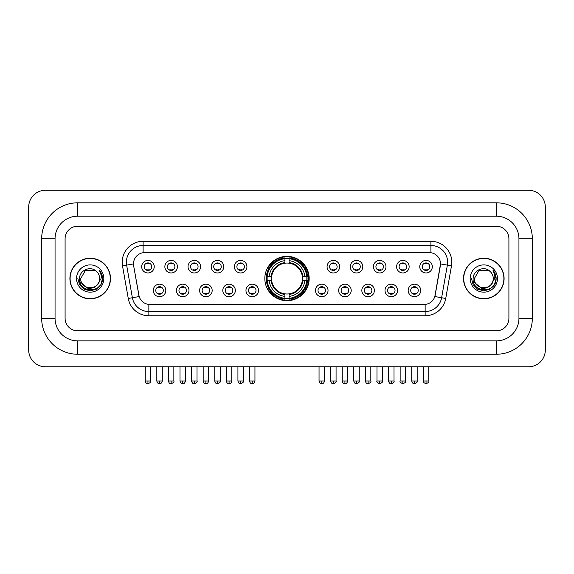 <?xml version="1.0" encoding="UTF-8"?>
<svg xmlns="http://www.w3.org/2000/svg" width="574" height="574" viewBox="0 0 574 574"><rect width="100%" height="100%" fill="white"/><g stroke="black" fill="none" stroke-linecap="round" stroke-linejoin="round"><path stroke-width="0.86" d="M264.829 278.526A22.171 22.171 0 0 0 287 300.697A22.171 22.171 0 0 0 309.171 278.526A22.171 22.171 0 0 0 287 256.363A22.171 22.171 0 0 0 264.829 278.526M188.989 290.451A6.271 6.271 0 0 1 182.719 296.722A6.271 6.271 0 0 1 176.44 290.451A6.271 6.271 0 0 1 182.719 284.173A6.271 6.271 0 0 1 188.989 290.451M178.952 290.451A3.767 3.767 0 0 0 182.719 294.218A3.767 3.767 0 0 0 186.485 290.451A3.767 3.767 0 0 0 182.719 286.684A3.767 3.767 0 0 0 178.952 290.451M212.165 290.451A6.271 6.271 0 0 1 205.894 296.722A6.271 6.271 0 0 1 199.616 290.451A6.271 6.271 0 0 1 205.894 284.173A6.271 6.271 0 0 1 212.165 290.451M202.127 290.451A3.767 3.767 0 0 0 205.894 294.218A3.767 3.767 0 0 0 209.654 290.451A3.767 3.767 0 0 0 205.894 286.684A3.767 3.767 0 0 0 202.127 290.451M235.34 290.451A6.271 6.271 0 0 1 229.069 296.722A6.271 6.271 0 0 1 222.791 290.451A6.271 6.271 0 0 1 229.069 284.173A6.271 6.271 0 0 1 235.34 290.451M225.302 290.451A3.767 3.767 0 0 0 229.069 294.218A3.767 3.767 0 0 0 232.829 290.451A3.767 3.767 0 0 0 229.069 286.684A3.767 3.767 0 0 0 225.302 290.451M258.515 290.451A6.271 6.271 0 0 1 252.237 296.722A6.271 6.271 0 0 1 245.966 290.451A6.271 6.271 0 0 1 252.237 284.173A6.271 6.271 0 0 1 258.515 290.451M248.477 290.451A3.767 3.767 0 0 0 252.237 294.218A3.767 3.767 0 0 0 256.004 290.451A3.767 3.767 0 0 0 252.237 286.684A3.767 3.767 0 0 0 248.477 290.451M328.034 290.451A6.271 6.271 0 0 1 321.763 296.722A6.271 6.271 0 0 1 315.485 290.451A6.271 6.271 0 0 1 321.763 284.173A6.271 6.271 0 0 1 328.034 290.451M317.996 290.451A3.767 3.767 0 0 0 321.763 294.218A3.767 3.767 0 0 0 325.523 290.451A3.767 3.767 0 0 0 321.763 286.684A3.767 3.767 0 0 0 317.996 290.451M351.209 290.451A6.271 6.271 0 0 1 344.931 296.722A6.271 6.271 0 0 1 338.66 290.451A6.271 6.271 0 0 1 344.931 284.173A6.271 6.271 0 0 1 351.209 290.451M341.171 290.451A3.767 3.767 0 0 0 344.931 294.218A3.767 3.767 0 0 0 348.698 290.451A3.767 3.767 0 0 0 344.931 286.684A3.767 3.767 0 0 0 341.171 290.451M374.384 290.451A6.271 6.271 0 0 1 368.106 296.722A6.271 6.271 0 0 1 361.835 290.451A6.271 6.271 0 0 1 368.106 284.173A6.271 6.271 0 0 1 374.384 290.451M364.347 290.451A3.767 3.767 0 0 0 368.106 294.218A3.767 3.767 0 0 0 371.873 290.451A3.767 3.767 0 0 0 368.106 286.684A3.767 3.767 0 0 0 364.347 290.451M397.56 290.451A6.271 6.271 0 0 1 391.281 296.722A6.271 6.271 0 0 1 385.011 290.451A6.271 6.271 0 0 1 391.281 284.173A6.271 6.271 0 0 1 397.56 290.451M387.515 290.451A3.767 3.767 0 0 0 391.281 294.218A3.767 3.767 0 0 0 395.048 290.451A3.767 3.767 0 0 0 391.281 286.684A3.767 3.767 0 0 0 387.515 290.451M420.728 290.451A6.271 6.271 0 0 1 414.457 296.722A6.271 6.271 0 0 1 408.179 290.451A6.271 6.271 0 0 1 414.457 284.173A6.271 6.271 0 0 1 420.728 290.451M410.69 290.451A3.767 3.767 0 0 0 414.457 294.218A3.767 3.767 0 0 0 418.224 290.451A3.767 3.767 0 0 0 414.457 286.684A3.767 3.767 0 0 0 410.69 290.451M165.821 290.451A6.271 6.271 0 0 1 159.543 296.722A6.271 6.271 0 0 1 153.272 290.451A6.271 6.271 0 0 1 159.543 284.173A6.271 6.271 0 0 1 165.821 290.451M155.776 290.451A3.767 3.767 0 0 0 159.543 294.218A3.767 3.767 0 0 0 163.31 290.451A3.767 3.767 0 0 0 159.543 286.684A3.767 3.767 0 0 0 155.776 290.451M177.409 266.695A6.271 6.271 0 0 1 171.131 272.966A6.271 6.271 0 0 1 164.86 266.695A6.271 6.271 0 0 1 171.131 260.417A6.271 6.271 0 0 1 177.409 266.695M167.364 266.695A3.767 3.767 0 0 0 171.131 270.454A3.767 3.767 0 0 0 174.898 266.695A3.767 3.767 0 0 0 171.131 262.928A3.767 3.767 0 0 0 167.364 266.695M200.577 266.695A6.271 6.271 0 0 1 194.306 272.966A6.271 6.271 0 0 1 188.028 266.695A6.271 6.271 0 0 1 194.306 260.417A6.271 6.271 0 0 1 200.577 266.695M190.539 266.695A3.767 3.767 0 0 0 194.306 270.454A3.767 3.767 0 0 0 198.073 266.695A3.767 3.767 0 0 0 194.306 262.928A3.767 3.767 0 0 0 190.539 266.695M223.752 266.695A6.271 6.271 0 0 1 217.481 272.966A6.271 6.271 0 0 1 211.203 266.695A6.271 6.271 0 0 1 217.481 260.417A6.271 6.271 0 0 1 223.752 266.695M213.715 266.695A3.767 3.767 0 0 0 217.481 270.454A3.767 3.767 0 0 0 221.241 266.695A3.767 3.767 0 0 0 217.481 262.928A3.767 3.767 0 0 0 213.715 266.695M246.928 266.695A6.271 6.271 0 0 1 240.649 272.966A6.271 6.271 0 0 1 234.379 266.695A6.271 6.271 0 0 1 240.649 260.417A6.271 6.271 0 0 1 246.928 266.695M236.89 266.695A3.767 3.767 0 0 0 240.649 270.454A3.767 3.767 0 0 0 244.416 266.695A3.767 3.767 0 0 0 240.649 262.928A3.767 3.767 0 0 0 236.89 266.695M339.621 266.695A6.271 6.271 0 0 1 333.351 272.966A6.271 6.271 0 0 1 327.072 266.695A6.271 6.271 0 0 1 333.351 260.417A6.271 6.271 0 0 1 339.621 266.695M329.584 266.695A3.767 3.767 0 0 0 333.351 270.454A3.767 3.767 0 0 0 337.11 266.695A3.767 3.767 0 0 0 333.351 262.928A3.767 3.767 0 0 0 329.584 266.695M362.797 266.695A6.271 6.271 0 0 1 356.519 272.966A6.271 6.271 0 0 1 350.248 266.695A6.271 6.271 0 0 1 356.519 260.417A6.271 6.271 0 0 1 362.797 266.695M352.759 266.695A3.767 3.767 0 0 0 356.519 270.454A3.767 3.767 0 0 0 360.285 266.695A3.767 3.767 0 0 0 356.519 262.928A3.767 3.767 0 0 0 352.759 266.695M385.972 266.695A6.271 6.271 0 0 1 379.694 272.966A6.271 6.271 0 0 1 373.423 266.695A6.271 6.271 0 0 1 379.694 260.417A6.271 6.271 0 0 1 385.972 266.695M375.927 266.695A3.767 3.767 0 0 0 379.694 270.454A3.767 3.767 0 0 0 383.461 266.695A3.767 3.767 0 0 0 379.694 262.928A3.767 3.767 0 0 0 375.927 266.695M409.14 266.695A6.271 6.271 0 0 1 402.869 272.966A6.271 6.271 0 0 1 396.591 266.695A6.271 6.271 0 0 1 402.869 260.417A6.271 6.271 0 0 1 409.14 266.695M399.102 266.695A3.767 3.767 0 0 0 402.869 270.454A3.767 3.767 0 0 0 406.636 266.695A3.767 3.767 0 0 0 402.869 262.928A3.767 3.767 0 0 0 399.102 266.695M432.315 266.695A6.271 6.271 0 0 1 426.044 272.966A6.271 6.271 0 0 1 419.766 266.695A6.271 6.271 0 0 1 426.044 260.417A6.271 6.271 0 0 1 432.315 266.695M422.277 266.695A3.767 3.767 0 0 0 426.044 270.454A3.767 3.767 0 0 0 429.804 266.695A3.767 3.767 0 0 0 426.044 262.928A3.767 3.767 0 0 0 422.277 266.695M154.234 266.695A6.271 6.271 0 0 1 147.956 272.966A6.271 6.271 0 0 1 141.685 266.695A6.271 6.271 0 0 1 147.956 260.417A6.271 6.271 0 0 1 154.234 266.695M144.196 266.695A3.767 3.767 0 0 0 147.956 270.454A3.767 3.767 0 0 0 151.723 266.695A3.767 3.767 0 0 0 147.956 262.928A3.767 3.767 0 0 0 144.196 266.695M128.26 298.473L122.506 265.848A20.915 20.915 0 0 1 143.105 241.302L430.895 241.302A20.915 20.915 0 0 1 451.494 265.848L445.74 298.473A20.915 20.915 0 0 1 425.14 315.757L148.86 315.757A20.915 20.915 0 0 1 128.26 298.473L132.379 297.748L126.624 265.123A16.732 16.732 0 0 1 143.105 245.485L430.895 245.485A16.732 16.732 0 0 1 447.376 265.123L441.621 297.748A16.732 16.732 0 0 1 425.14 311.574L148.86 311.574A16.732 16.732 0 0 1 132.379 297.748L139.166 296.55L133.656 265.848A11.293 11.293 0 0 1 144.777 252.596L429.223 252.596A11.293 11.293 0 0 1 440.344 265.848L435.178 295.129A11.293 11.293 0 0 1 424.057 304.464L149.943 304.464A11.293 11.293 0 0 1 138.822 295.129L133.656 265.848L133.606 262.218M266.824 280.621A20.291 20.291 0 0 1 266.824 276.438M69.906 278.526A20.291 20.291 0 0 0 90.19 298.817A20.291 20.291 0 0 0 110.481 278.526A20.291 20.291 0 0 0 90.19 258.243A20.291 20.291 0 0 0 69.906 278.526M463.519 278.526A20.291 20.291 0 0 0 483.81 298.817A20.291 20.291 0 0 0 504.094 278.526A20.291 20.291 0 0 0 483.81 258.243A20.291 20.291 0 0 0 463.519 278.526M143.105 241.302L143.105 252.718L430.895 252.718L430.895 241.302M424.057 304.464L149.943 304.464M451.494 265.848L440.516 263.911L434.834 296.55L445.74 298.473M435.178 295.129L435.114 295.488M138.886 295.488L138.822 295.129M508.908 238.791A12.549 12.549 0 0 0 496.359 226.242L77.641 226.242A12.549 12.549 0 0 0 65.092 238.791L65.092 318.269A12.549 12.549 0 0 0 77.641 330.818L496.359 330.818A12.549 12.549 0 0 0 508.908 318.269L508.908 238.791A12.549 12.549 0 0 0 496.359 226.242L77.641 226.242A12.549 12.549 0 0 0 65.092 238.791L65.092 318.269A12.549 12.549 0 0 0 77.641 330.818L496.359 330.818A12.549 12.549 0 0 0 508.908 318.269L508.908 238.791M110.265 278.526A20.076 20.076 0 0 0 90.19 258.451A20.076 20.076 0 0 0 70.114 278.526A20.076 20.076 0 0 0 90.19 298.609A20.076 20.076 0 0 0 110.265 278.526M98.039 284.094L93.77 287.789L88.174 288.571L79.815 281.597M97.437 284.604C92.414 291.384 80.245 287.05 80.733 278.526C80.159 290.724 100.22 290.724 99.646 278.526C100.22 290.724 80.159 290.724 80.733 278.526L85.461 270.34L94.918 270.34L96.382 271.387C90.584 265.303 79.413 270.318 79.513 278.526C78.451 293.12 102.115 293.508 102.502 279.237L102.516 278.526C102.481 275.427 101.455 272.707 99.424 270.361C100.967 272.894 101.512 275.613 101.053 278.526L97.437 284.604A9.457 9.457 0 0 0 99.646 278.526C100.22 290.724 80.159 290.724 80.733 278.526L85.461 270.34M99.646 278.526A9.457 9.457 0 0 0 96.382 271.387M76.55 278.526A13.64 13.64 0 0 0 90.19 292.166A13.64 13.64 0 0 0 103.829 278.526A13.64 13.64 0 0 0 90.19 264.894A13.64 13.64 0 0 0 76.55 278.526M99.424 270.361L102.516 278.885L101.942 274.795L102.516 278.885L101.942 274.795L102.516 278.885L99.517 270.462L102.516 278.885L99.517 270.462L102.516 278.526L100.866 284.697L96.353 289.21L90.19 290.86L84.026 289.21L79.513 284.697L77.863 278.526M99.517 270.462L102.516 278.892M503.886 278.526A20.076 20.076 0 0 0 483.81 258.451A20.076 20.076 0 0 0 463.735 278.526A20.076 20.076 0 0 0 483.81 298.609A20.076 20.076 0 0 0 503.886 278.526M491.66 284.094L487.391 287.789L481.794 288.571L473.428 281.597M493.267 278.526C493.841 290.724 473.78 290.724 474.354 278.526L479.082 270.34L488.539 270.34L490.002 271.387C484.198 265.303 473.033 270.318 473.134 278.526C472.072 293.12 495.735 293.508 496.115 279.237L496.137 278.526C496.101 275.427 495.075 272.707 493.044 270.361C494.587 272.894 495.132 275.613 494.673 278.526L491.057 284.604A9.457 9.457 0 0 0 493.267 278.526C493.841 290.724 473.78 290.724 474.354 278.526C473.78 290.724 493.841 290.724 493.267 278.526A9.457 9.457 0 0 0 490.002 271.387M491.057 284.604C486.034 291.384 473.866 287.05 474.354 278.526M470.171 278.526A13.64 13.64 0 0 0 483.81 292.166A13.64 13.64 0 0 0 497.45 278.526A13.64 13.64 0 0 0 483.81 264.894A13.64 13.64 0 0 0 470.171 278.526M493.044 270.361L496.137 278.885L495.563 274.795L496.137 278.885L495.563 274.795L496.137 278.885L493.138 270.462L496.137 278.885L493.138 270.462L496.137 278.526L494.487 284.697L489.974 289.21L483.81 290.86L477.647 289.21L473.134 284.697L471.484 278.526M493.138 270.462L496.137 278.892M302.333 280.621A15.476 15.476 0 0 0 289.088 263.193L289.088 263.193A15.476 15.476 0 0 0 271.667 280.621A15.476 15.476 0 0 0 302.333 280.621L302.95 280.621L302.333 280.621A15.476 15.476 0 0 1 289.088 293.866L289.088 296.392A17.988 17.988 0 0 0 304.866 280.621L307.642 280.621A20.75 20.75 0 0 1 289.088 299.169L289.088 298.329A19.911 19.911 0 0 0 306.803 280.621M267.24 280.621A19.868 19.868 0 0 1 267.24 276.438M289.088 258.774A19.868 19.868 0 0 0 284.912 258.774M306.76 276.438A19.868 19.868 0 0 1 306.76 280.621M307.642 276.438A20.75 20.75 0 0 0 289.088 257.891L289.088 258.731A19.911 19.911 0 0 1 306.803 276.438L307.642 276.438M266.358 280.621A20.75 20.75 0 0 0 284.912 299.169L284.912 298.329A19.911 19.911 0 0 1 267.197 280.621L266.358 280.621M306.803 276.438L304.866 276.438A17.988 17.988 0 0 0 289.088 260.668L289.088 258.731M289.088 298.329L289.088 296.392M267.197 280.621L269.134 280.621A17.988 17.988 0 0 0 284.912 296.392L284.912 298.329M289.088 260.668L289.088 262.576A16.086 16.086 0 0 1 302.95 276.438L304.866 276.438M304.866 280.621L302.95 280.621A16.086 16.086 0 0 1 289.088 294.484M284.912 296.392L284.912 293.866A15.476 15.476 0 0 1 271.667 280.621L269.134 280.621M302.333 276.438L302.95 276.438M289.088 298.286A19.868 19.868 0 0 1 284.912 298.286M284.912 257.891A20.75 20.75 0 0 0 266.358 276.438L267.197 276.438A19.911 19.911 0 0 1 284.912 258.731L284.912 257.891M284.912 258.731L284.912 260.668A17.988 17.988 0 0 0 269.134 276.438L267.197 276.438M284.912 263.165L284.912 260.668M269.134 276.438L271.05 276.438A16.086 16.086 0 0 1 284.912 262.576M284.912 293.866L284.912 294.484A16.086 16.086 0 0 1 271.05 280.621M269.593 267.233L268.41 267.233A21.755 21.755 0 0 1 308.755 278.526A21.755 21.755 0 0 1 268.41 289.827L269.593 289.827M146.7 270.239L146.7 269.644A3.207 3.207 0 0 0 149.211 269.644L149.211 270.239M149.211 263.143L149.211 263.739A3.207 3.207 0 0 0 146.7 263.739L146.7 263.143M169.875 270.239L169.875 269.644A3.207 3.207 0 0 0 172.387 269.644L172.387 270.239M172.387 263.143L172.387 263.739A3.207 3.207 0 0 0 169.875 263.739L169.875 263.143M193.051 270.239L193.051 269.644A3.207 3.207 0 0 0 195.562 269.644L195.562 270.239M195.562 263.143L195.562 263.739A3.207 3.207 0 0 0 193.051 263.739L193.051 263.143M216.226 270.239L216.226 269.644A3.207 3.207 0 0 0 218.737 269.644L218.737 270.239M218.737 263.143L218.737 263.739A3.207 3.207 0 0 0 216.226 263.739L216.226 263.143M239.401 270.239L239.401 269.644A3.207 3.207 0 0 0 241.905 269.644L241.905 270.239M241.905 263.143L241.905 263.739A3.207 3.207 0 0 0 239.401 263.739L239.401 263.143M332.095 270.239L332.095 269.644A3.207 3.207 0 0 0 334.599 269.644L334.599 270.239M334.599 263.143L334.599 263.739A3.207 3.207 0 0 0 332.095 263.739L332.095 263.143M355.263 270.239L355.263 269.644A3.207 3.207 0 0 0 357.774 269.644L357.774 270.239M357.774 263.143L357.774 263.739A3.207 3.207 0 0 0 355.263 263.739L355.263 263.143M378.438 270.239L378.438 269.644A3.207 3.207 0 0 0 380.949 269.644L380.949 270.239M380.949 263.143L380.949 263.739A3.207 3.207 0 0 0 378.438 263.739L378.438 263.143M401.613 270.239L401.613 269.644A3.207 3.207 0 0 0 404.125 269.644L404.125 270.239M404.125 263.143L404.125 263.739A3.207 3.207 0 0 0 401.613 263.739L401.613 263.143M424.789 270.239L424.789 269.644A3.207 3.207 0 0 0 427.3 269.644L427.3 270.239M427.3 263.143L427.3 263.739A3.207 3.207 0 0 0 424.789 263.739L424.789 263.143M158.288 294.003L158.288 293.407A3.207 3.207 0 0 0 160.799 293.407L160.799 294.003M160.799 286.9L160.799 287.495A3.207 3.207 0 0 0 158.288 287.495L158.288 286.9M181.463 294.003L181.463 293.407A3.207 3.207 0 0 0 183.974 293.407L183.974 294.003M183.974 286.9L183.974 287.495A3.207 3.207 0 0 0 181.463 287.495L181.463 286.9M204.638 294.003L204.638 293.407A3.207 3.207 0 0 0 207.149 293.407L207.149 294.003M207.149 286.9L207.149 287.495A3.207 3.207 0 0 0 204.638 287.495L204.638 286.9M227.813 294.003L227.813 293.407A3.207 3.207 0 0 0 230.317 293.407L230.317 294.003M230.317 286.9L230.317 287.495A3.207 3.207 0 0 0 227.813 287.495L227.813 286.9M250.982 294.003L250.982 293.407A3.207 3.207 0 0 0 253.493 293.407L253.493 294.003M253.493 286.9L253.493 287.495A3.207 3.207 0 0 0 250.982 287.495L250.982 286.9M320.507 294.003L320.507 293.407A3.207 3.207 0 0 0 323.019 293.407L323.019 294.003M323.019 286.9L323.019 287.495A3.207 3.207 0 0 0 320.507 287.495L320.507 286.9M343.683 294.003L343.683 293.407A3.207 3.207 0 0 0 346.187 293.407L346.187 294.003M346.187 286.9L346.187 287.495A3.207 3.207 0 0 0 343.683 287.495L343.683 286.9M366.851 294.003L366.851 293.407A3.207 3.207 0 0 0 369.362 293.407L369.362 294.003M369.362 286.9L369.362 287.495A3.207 3.207 0 0 0 366.851 287.495L366.851 286.9M390.026 294.003L390.026 293.407A3.207 3.207 0 0 0 392.537 293.407L392.537 294.003M392.537 286.9L392.537 287.495A3.207 3.207 0 0 0 390.026 287.495L390.026 286.9M413.201 294.003L413.201 293.407A3.207 3.207 0 0 0 415.712 293.407L415.712 294.003M415.712 286.9L415.712 287.495A3.207 3.207 0 0 0 413.201 287.495L413.201 286.9M77.641 202.816L77.641 216.204L496.359 216.204L496.359 202.816A35.975 35.975 0 0 1 532.335 238.791A35.975 35.975 0 0 0 496.359 202.816L77.641 202.816A35.975 35.975 0 0 0 41.665 238.791L41.665 318.269A35.975 35.975 0 0 0 77.641 354.244L496.359 354.244A35.975 35.975 0 0 0 532.335 318.269L532.335 238.791L518.946 238.791A22.587 22.587 0 0 0 496.359 216.204L77.641 216.204A22.587 22.587 0 0 0 55.054 238.791L55.054 318.269A22.587 22.587 0 0 0 77.641 340.856L496.359 340.856A22.587 22.587 0 0 0 518.946 318.269L518.946 238.791L518.946 318.269L532.335 318.269M545.3 206.999A16.732 16.732 0 0 0 528.568 190.267L45.432 190.267A16.732 16.732 0 0 0 28.7 206.999L28.7 350.061A16.732 16.732 0 0 0 45.432 366.793L528.568 366.793A16.732 16.732 0 0 0 545.3 350.061L545.3 206.999M122.506 265.848L126.624 265.123A16.732 16.732 0 0 1 126.373 262.218M126.624 265.123L133.484 263.911M425.14 304.414L425.14 315.757M148.86 315.757L148.86 304.414M284.912 298.473A20.054 20.054 0 0 0 289.088 298.473M306.947 280.621A20.054 20.054 0 0 0 306.947 276.438M289.088 258.58A20.054 20.054 0 0 0 284.912 258.58M147.956 381.014L145.236 381.014C145.71 382.951 146.621 383.855 147.956 383.733L147.956 381.014L150.675 381.014L150.675 366.793M171.131 381.014L168.412 381.014C168.885 382.951 169.796 383.855 171.131 383.733L171.131 381.014L173.85 381.014L173.85 366.793M194.306 381.014L191.587 381.014C192.06 382.951 192.964 383.855 194.306 383.733L194.306 381.014L197.026 381.014L197.026 366.793M217.481 381.014L214.762 381.014C215.236 382.951 216.14 383.855 217.481 383.733L217.481 381.014L220.201 381.014L220.201 366.793M240.649 381.014L237.93 381.014C238.411 382.951 239.315 383.855 240.649 383.733L240.649 381.014L243.369 381.014L243.369 366.793M333.351 381.014L330.631 381.014C331.105 382.951 332.009 383.855 333.351 383.733L333.351 381.014L336.07 381.014L336.07 366.793M356.519 381.014L353.799 381.014C354.28 382.951 355.184 383.855 356.519 383.733L356.519 381.014L359.238 381.014L359.238 366.793M379.694 381.014L376.974 381.014C376.422 381.882 377.333 382.786 379.694 383.733L379.694 381.014L382.413 381.014L382.413 366.793M402.869 381.014L400.15 381.014C399.597 381.882 400.501 382.786 402.869 383.733L402.869 381.014L405.588 381.014L405.588 366.793M426.044 381.014L423.325 381.014C422.773 381.882 423.677 382.786 426.044 383.733L426.044 381.014L428.764 381.014L428.764 366.793M159.543 381.014L156.824 381.014C157.298 382.951 158.209 383.855 159.543 383.733L159.543 381.014L162.263 381.014L162.263 366.793M182.719 381.014L179.999 381.014C180.473 382.951 181.377 383.855 182.719 383.733L182.719 381.014L185.438 381.014L185.438 366.793M205.894 381.014L203.174 381.014C203.648 382.951 204.552 383.855 205.894 383.733L205.894 381.014L208.613 381.014L208.613 366.793M229.069 381.014L226.35 381.014C226.823 382.951 227.727 383.855 229.069 383.733L229.069 381.014L231.781 381.014L231.781 366.793M252.237 381.014L249.518 381.014C249.991 382.951 250.903 383.855 252.237 383.733L252.237 381.014L254.956 381.014L254.956 366.793M321.763 381.014L319.044 381.014C319.517 382.951 320.421 383.855 321.763 383.733L321.763 381.014L324.482 381.014L324.482 366.793M344.931 381.014L342.219 381.014C342.692 382.951 343.596 383.855 344.931 383.733L344.931 381.014L347.65 381.014L347.65 366.793M368.106 381.014L365.387 381.014C365.86 382.951 366.772 383.855 368.106 383.733L368.106 381.014L370.826 381.014L370.826 366.793M391.281 381.014L388.562 381.014C389.036 382.951 389.947 383.855 391.281 383.733L391.281 381.014L394.001 381.014L394.001 366.793M414.457 381.014L411.737 381.014C412.211 382.951 413.115 383.855 414.457 383.733L414.457 381.014L417.176 381.014L417.176 366.793M496.359 354.244L496.359 340.856L77.641 340.856L77.641 354.244M41.665 318.269L55.054 318.269L55.054 238.791L41.665 238.791M145.236 381.014L145.236 366.793M150.675 381.014C151.227 381.882 150.323 382.786 147.956 383.733M168.412 381.014L168.412 366.793M173.85 381.014C174.403 381.882 173.499 382.786 171.131 383.733M191.587 381.014L191.587 366.793M197.026 381.014C197.578 381.882 196.667 382.786 194.306 383.733M214.762 381.014L214.762 366.793M220.201 381.014C220.746 381.882 219.842 382.786 217.481 383.733M237.93 381.014L237.93 366.793M243.369 381.014C243.921 381.882 243.017 382.786 240.649 383.733M330.631 381.014L330.631 366.793M336.07 381.014C336.615 381.882 335.711 382.786 333.351 383.733M353.799 381.014L353.799 366.793M359.238 381.014C359.79 381.882 358.886 382.786 356.519 383.733M376.974 381.014L376.974 366.793M382.413 381.014C382.966 381.882 382.062 382.786 379.694 383.733M400.15 381.014L400.15 366.793M405.588 381.014C406.141 381.882 405.237 382.786 402.869 383.733M423.325 381.014L423.325 366.793M428.764 381.014C429.316 381.882 428.405 382.786 426.044 383.733M156.824 381.014L156.824 366.793M162.263 381.014C161.789 382.951 160.885 383.855 159.543 383.733M179.999 381.014L179.999 366.793M185.438 381.014C184.964 382.951 184.053 383.855 182.719 383.733M203.174 381.014L203.174 366.793M208.613 381.014C208.14 382.951 207.228 383.855 205.894 383.733M226.35 381.014L226.35 366.793M231.781 381.014C231.308 382.951 230.404 383.855 229.069 383.733M249.518 381.014L249.518 366.793M254.956 381.014C254.483 382.951 253.579 383.855 252.237 383.733M319.044 381.014L319.044 366.793M324.482 381.014C324.009 382.951 323.097 383.855 321.763 383.733M342.219 381.014L342.219 366.793M347.65 381.014C347.177 382.951 346.273 383.855 344.931 383.733M365.387 381.014L365.387 366.793M370.826 381.014C371.378 381.882 370.474 382.786 368.106 383.733M388.562 381.014L388.562 366.793M394.001 381.014C394.553 381.882 393.649 382.786 391.281 383.733M411.737 381.014L411.737 366.793M417.176 381.014C417.729 381.882 416.817 382.786 414.457 383.733"/></g></svg>
